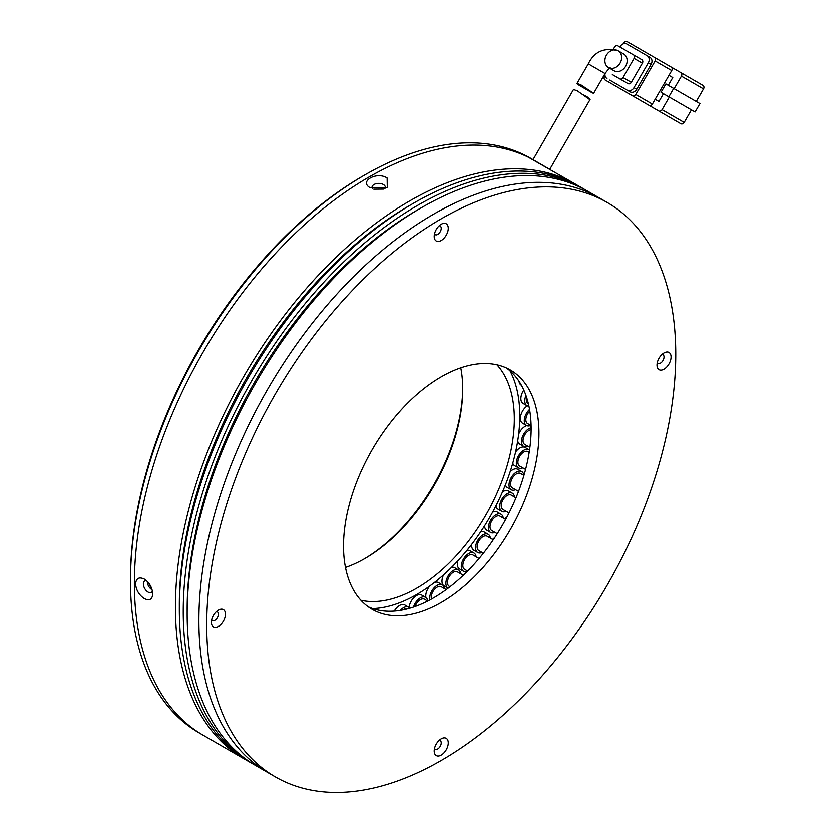 <?xml version="1.0" encoding="UTF-8"?>
<svg xmlns="http://www.w3.org/2000/svg" width="834" height="834" viewBox="0 0 834 834"><rect width="100%" height="100%" fill="white"/><g stroke="black" fill="none" stroke-linecap="round" stroke-linejoin="round"><path stroke-width="1.25" d="M363.051 175.953L365 174.827L363.051 175.953A328.909 189.891 120 0 0 130.479 578.775L130.479 581.037A331.671 191.486 -60 0 1 365 174.827A331.671 191.486 -60 0 1 365.011 174.827A331.671 191.486 -60 0 1 530.841 158.397L534.75 160.66A331.671 191.486 -60 0 1 540.13 163.975M246.093 759.93A331.671 191.486 -60 0 1 244.122 758.825A331.671 191.486 -60 0 1 175.432 606.985A331.671 191.486 -60 0 1 320.204 273.208A331.671 191.486 -60 0 1 575.794 184.345L528.464 157.292A331.671 191.486 120 0 0 275.147 253.807A331.671 191.486 120 0 0 134.389 583.289A331.671 191.486 120 0 0 203.079 735.129L199.17 732.867A331.671 191.486 -60 0 1 130.479 581.037M462.724 388.091A140.956 81.388 -60 0 1 364.041 559.03M460.754 367.804A138.194 79.793 -60 0 1 462.724 389.217A138.194 79.793 -60 0 1 365.011 558.467L365.011 558.467A138.194 79.793 -60 0 1 345.484 567.464M244.122 758.825L203.079 735.129A331.671 191.486 -60 0 1 152.247 469.354A331.671 191.486 -60 0 1 368.92 177.079A331.671 191.486 -60 0 1 534.75 160.66L549.773 169.333L534.771 160.67M496.908 364.76A138.194 79.793 -60 0 1 503.173 477.767A138.194 79.793 -60 0 1 416.604 588.262A138.194 79.793 -60 0 1 360.924 600.292M151.809 588.794L148.077 582.299M510.001 370.828A145.94 84.255 -60 0 1 416.604 594.579A145.94 84.255 -60 0 1 372.725 608.601M613.949 70.744L609.821 68.357L613.949 70.744A9.674 7.902 -60 0 0 625.625 66.313A9.674 7.902 -60 0 0 623.624 53.991L618.098 50.791A9.674 7.902 120 0 1 620.6 62.154A9.674 7.902 120 0 1 610.081 68.221M579.036 85.245L577.013 83.452L580.912 84.88L593.631 93.366L605.057 73.58L588.293 63.905C594.256 51.593 604.191 47.225 618.098 50.791L623.624 53.991M668.972 75.383L672.777 77.583L668.284 85.36M663.457 93.742L658.964 101.519L655.149 99.319L658.964 101.519M691.428 109.89L684.172 122.452L662.06 109.692L669.316 97.119L687.279 107.492M674.153 88.748L681.409 76.175L703.521 88.946L696.265 101.508M703.521 88.946A2.763 2.252 -60 0 0 702.947 85.422L680.836 72.652A2.763 2.252 120 0 1 681.409 76.175M702.947 85.422L627.22 41.7A2.763 2.252 120 0 0 623.884 42.961L623.384 43.827M631.328 95.139A2.763 2.252 -60 0 0 631.359 95.159L680.836 123.724A2.763 2.252 -60 0 0 684.172 122.452M662.06 109.692A2.763 2.252 120 0 1 658.724 110.953L680.836 123.724M659.34 111.308L654.033 108.243M653.439 107.909A2.763 2.252 -60 0 0 653.47 107.92L631.359 95.159M665.866 83.963L661.028 92.334L695.097 112.006L699.934 103.635L665.866 83.963M671.735 70.598A2.763 2.252 -60 0 0 671.161 67.074L654.575 57.494A2.763 2.252 120 0 1 655.149 61.018L671.735 70.598L652.386 104.104L635.8 94.534L655.149 61.018M621.664 89.561A2.763 2.252 -60 0 0 621.684 89.572L649.05 105.365A2.763 2.252 -60 0 0 652.386 104.104M621.684 89.572L605.109 80.001A2.763 2.252 120 0 1 604.535 76.478L605.025 75.623M673.674 88.467L668.837 96.848M636.728 89.321L633.965 87.726A5.525 4.514 120 0 1 627.293 90.249L609.727 80.116A5.525 4.514 -60 0 0 609.727 80.116L630.056 91.844A5.525 4.514 -60 0 0 636.728 89.321L651.104 64.426A5.525 4.514 -60 0 0 649.957 57.379L626.866 44.046A5.525 4.514 120 0 0 620.194 46.579L619.912 47.058M635.8 94.534A2.763 2.252 120 0 1 632.464 95.795L649.05 105.365M627.293 90.249L630.056 91.844M606.964 78.521A5.525 4.514 120 0 1 605.036 73.611M647.194 55.784L649.957 57.379L647.194 55.784A5.525 4.514 120 0 1 648.331 62.831L651.104 64.426M633.965 87.726L648.331 62.831M612.333 74.591A2.763 2.252 -60 0 0 612.354 74.601L627.981 83.629A2.763 2.252 -60 0 0 631.317 82.368L642.378 63.217A2.763 2.252 -60 0 0 641.805 59.694L617.879 45.88A2.763 2.252 120 0 0 614.543 47.152L613.449 49.039M612.354 74.601L619.693 78.844A2.763 2.252 120 0 0 623.029 77.583L634.09 58.432L642.378 63.217M641.805 59.694L633.517 54.908A2.763 2.252 120 0 1 634.09 58.432M583.195 94.847L586.98 96.702L590.097 99.486L589.117 99.194L577.409 90.937L573.511 89.519L533.02 159.659M523.929 475.37L520.604 473.441A8.288 4.785 120 0 0 516.454 473.858A8.288 4.785 120 0 0 511.044 481.166A8.288 4.785 120 0 0 512.316 487.807L518.529 491.393M515.537 489.662A10.498 6.067 -60 0 1 511.211 489.725A10.498 6.067 -60 0 1 509.595 481.301A10.498 6.067 -60 0 1 516.454 472.044A10.498 6.067 -60 0 1 521.709 471.533L517.799 469.271A10.498 6.067 120 0 0 512.556 469.792A10.498 6.067 120 0 0 510.189 471.606M505.404 484.835A10.498 6.067 120 0 0 507.301 487.463L511.211 489.725M521.709 471.533A10.498 6.067 -60 0 1 523.825 475.307M515.965 497.835L511.242 495.104A8.288 4.785 120 0 0 507.916 495.104A8.288 4.785 120 0 0 501.849 502.287A8.288 4.785 120 0 0 502.954 509.459L509.011 512.962M506.175 511.325A10.498 6.067 -60 0 1 506.061 511.367A10.498 6.067 -60 0 1 501.849 511.378A10.498 6.067 -60 0 1 500.452 502.297A10.498 6.067 -60 0 1 508.135 493.196A10.498 6.067 -60 0 1 512.347 493.186L508.438 490.934A10.498 6.067 120 0 0 504.226 490.934A10.498 6.067 120 0 0 502.485 491.893M495.896 505.884A10.498 6.067 120 0 0 497.94 509.126L501.849 511.378M512.347 493.186A10.498 6.067 -60 0 1 514.463 496.96M505.644 519.426L500.014 516.173A8.288 4.785 120 0 0 497.481 515.912A8.288 4.785 120 0 0 490.819 522.835A8.288 4.785 120 0 0 491.726 530.539L497.231 533.718M494.948 532.394A10.498 6.067 -60 0 1 493.822 532.78A10.498 6.067 -60 0 1 490.611 532.457A10.498 6.067 -60 0 1 489.464 522.699A10.498 6.067 -60 0 1 497.919 513.932A10.498 6.067 -60 0 1 501.119 514.265L497.21 512.003A10.498 6.067 120 0 0 494.009 511.68A10.498 6.067 120 0 0 492.571 512.201M484.544 525.879A10.498 6.067 120 0 0 486.712 530.195L490.611 532.457M501.119 514.265A10.498 6.067 -60 0 1 503.236 518.039M493.248 539.786L487.129 536.252A8.288 4.785 120 0 0 485.378 535.876A8.288 4.785 120 0 0 478.153 542.392A8.288 4.785 120 0 0 478.841 550.617L483.386 553.244M482.062 552.483A10.498 6.067 -60 0 1 479.967 553.015A10.498 6.067 -60 0 1 477.736 552.535A10.498 6.067 -60 0 1 476.871 542.11A10.498 6.067 -60 0 1 486.013 533.854A10.498 6.067 -60 0 1 488.234 534.344L484.335 532.082A10.498 6.067 120 0 0 482.104 531.602A10.498 6.067 120 0 0 480.634 531.894M471.71 544.341A10.498 6.067 120 0 0 473.827 550.273L477.736 552.535M488.234 534.344A10.498 6.067 -60 0 1 490.361 538.118M479.06 558.53L472.857 554.954A8.288 4.785 120 0 0 471.815 554.6A8.288 4.785 120 0 0 464.121 560.563A8.288 4.785 120 0 0 464.559 569.309L467.613 571.071M467.342 571.353A10.498 6.067 -60 0 1 464.778 571.676A10.498 6.067 -60 0 1 463.454 571.227A10.498 6.067 -60 0 1 462.901 560.146A10.498 6.067 -60 0 1 472.649 552.588A10.498 6.067 -60 0 1 473.962 553.036L470.053 550.784A10.498 6.067 120 0 0 468.739 550.325A10.498 6.067 120 0 0 466.894 550.44M457.866 560.813A10.498 6.067 120 0 0 459.555 568.976L463.454 571.227M473.962 553.036A10.498 6.067 -60 0 1 476.078 556.81M457.803 572.134A8.288 4.785 120 0 0 457.459 571.895A8.288 4.785 120 0 0 457.084 571.717A8.288 4.785 120 0 0 448.984 577.003A8.288 4.785 120 0 0 449.161 586.26L450.006 586.74M448.108 588.199A10.498 6.067 -60 0 1 448.056 588.168A10.498 6.067 -60 0 1 447.837 576.44A10.498 6.067 -60 0 1 458.085 569.747A10.498 6.067 -60 0 1 458.564 569.976L454.655 567.725A10.498 6.067 120 0 0 454.176 567.495A10.498 6.067 120 0 0 451.538 567.37M443.584 574.855A10.498 6.067 120 0 0 444.147 585.916L448.056 588.168M458.564 569.976A10.498 6.067 -60 0 1 460.681 573.761M441.447 586.896A8.288 4.785 120 0 0 441.238 586.761A8.288 4.785 120 0 0 434.118 589.836A8.288 4.785 120 0 0 431.459 599.073M438.705 582.757A10.498 6.067 120 0 0 438.434 582.591A10.498 6.067 120 0 0 434.378 582.528M429.854 585.937A10.498 6.067 120 0 0 425.893 597.519M429.833 599.948A10.498 6.067 -60 0 1 433.534 588.47A10.498 6.067 -60 0 1 442.343 584.853A10.498 6.067 -60 0 1 442.614 585.02A10.498 6.067 -60 0 1 444.459 588.627M427.665 601.085L424.516 599.26A8.288 4.785 120 0 0 415.092 606.537M413.518 607.089A10.498 6.067 -60 0 1 425.621 597.342L421.712 595.09A10.498 6.067 120 0 0 414.008 597.498A10.498 6.067 120 0 0 409.077 607.475M425.621 597.342A10.498 6.067 -60 0 1 426.528 598.093A10.498 6.067 -60 0 1 427.727 601.053M407.211 608.956A8.288 4.785 120 0 0 402.853 609.946M400.289 610.405A10.498 6.067 -60 0 1 408.712 607.235L404.803 604.973A10.498 6.067 120 0 0 394.263 611.114M408.712 607.235A10.498 6.067 -60 0 1 409.828 608.247M519.05 381.336A10.498 6.067 120 0 0 521.167 385.099L521.396 385.235M526.661 397.557A8.288 4.785 120 0 0 528.058 403.76L528.443 403.979M523.804 390.072A10.498 6.067 120 0 0 523.043 403.416L526.952 405.668A10.498 6.067 -60 0 1 525.973 395.504M528.933 406.158A10.498 6.067 -60 0 1 526.952 405.668M529.819 411.058A8.288 4.785 120 0 0 529.329 411.558A8.288 4.785 120 0 0 527.568 423.547L531.091 425.58M527.297 405.845A10.498 6.067 120 0 0 524.784 408.014A10.498 6.067 120 0 0 522.553 423.203L526.462 425.465A10.498 6.067 -60 0 1 528.693 410.276A10.498 6.067 -60 0 1 529.548 409.411M530.799 425.403A10.498 6.067 -60 0 1 526.462 425.465M531.122 429.698A8.288 4.785 120 0 0 527.276 431.668A8.288 4.785 120 0 0 524.742 444.428L529.882 447.389M526.786 425.621A10.498 6.067 120 0 0 522.939 427.925A10.498 6.067 120 0 0 518.654 434.139M517.706 440.905A10.498 6.067 120 0 0 519.728 444.084L523.637 446.336A10.498 6.067 -60 0 1 526.848 430.177A10.498 6.067 -60 0 1 531.122 427.779M527.964 446.284A10.498 6.067 -60 0 1 523.637 446.336M531.112 426.393L530.236 425.893A10.498 6.067 120 0 0 529.913 425.726M529.163 452.341L527.922 451.621A8.288 4.785 120 0 0 522.96 452.57A8.288 4.785 120 0 0 518.216 459.868A8.288 4.785 120 0 0 519.624 465.987L525.576 469.417M522.845 467.843A10.498 6.067 -60 0 1 518.519 467.895A10.498 6.067 -60 0 1 516.726 460.149A10.498 6.067 -60 0 1 522.741 450.913A10.498 6.067 -60 0 1 529.027 449.703L525.118 447.451A10.498 6.067 120 0 0 518.831 448.65A10.498 6.067 120 0 0 515.568 452.028M512.764 463.151A10.498 6.067 120 0 0 514.609 465.643L518.519 467.895M516.402 496.772A10.498 6.067 120 0 0 515.693 497.669M506.978 516.924A10.498 6.067 120 0 0 504.883 518.988M494.687 537.649A10.498 6.067 120 0 0 492.613 539.421M506.311 367.898A138.194 79.793 -60 0 1 531.133 428.707A138.194 79.793 -60 0 1 473.347 565.056A138.194 79.793 -60 0 1 368.336 606.871M343.514 546.061A138.194 79.793 -60 0 1 403.833 406.982A138.194 79.793 -60 0 1 510.325 369.962A138.194 79.793 -60 0 1 538.952 433.221A138.194 79.793 -60 0 1 478.622 572.301A138.194 79.793 -60 0 1 372.131 609.32A138.194 79.793 -60 0 1 343.514 546.061M675.759 354.242A331.671 191.486 -60 0 1 530.977 688.019A331.671 191.486 -60 0 1 275.397 776.871A331.671 191.486 -60 0 1 206.707 625.041A331.671 191.486 -60 0 1 351.479 291.264A331.671 191.486 -60 0 1 607.058 202.401A331.671 191.486 -60 0 1 675.759 354.242M198.888 620.527A331.671 191.486 120 0 0 267.578 772.357A331.671 191.486 -60 0 1 198.888 620.527A331.671 191.486 -60 0 1 343.66 286.75A331.671 191.486 -60 0 1 599.25 197.887A331.671 191.486 120 0 0 343.66 286.75A331.671 191.486 120 0 0 198.888 620.527M439.153 740.342A4.973 2.877 -60 0 1 440.196 740.571A4.973 2.877 -60 0 1 441.228 742.844A4.973 2.877 -60 0 1 439.059 747.848A4.973 2.877 -60 0 1 435.223 749.182A4.973 2.877 -60 0 1 434.504 748.4M661.956 354.44A4.973 2.877 -60 0 1 662.999 354.669A4.973 2.877 -60 0 1 664.031 356.942A4.973 2.877 -60 0 1 661.852 361.956A4.973 2.877 -60 0 1 658.026 363.28A4.973 2.877 -60 0 1 657.307 362.498M439.153 225.805A4.973 2.877 -60 0 1 440.196 226.035A4.973 2.877 -60 0 1 441.228 228.308A4.973 2.877 -60 0 1 439.059 233.311A4.973 2.877 -60 0 1 435.223 234.646A4.973 2.877 -60 0 1 434.504 233.864M216.36 611.708A4.973 2.877 -60 0 1 217.403 611.937A4.973 2.877 -60 0 1 218.425 614.21A4.973 2.877 -60 0 1 216.256 619.214A4.973 2.877 -60 0 1 212.42 620.548A4.973 2.877 -60 0 1 211.7 619.766M434.191 750.965A9.945 5.744 -60 0 1 441.228 738.788A9.945 5.744 -60 0 1 448.265 742.844A9.945 5.744 -60 0 1 441.228 755.031A9.945 5.744 -60 0 1 434.191 750.965M656.994 365.073A9.945 5.744 -60 0 1 664.031 352.886A9.945 5.744 -60 0 1 671.068 356.942A9.945 5.744 -60 0 1 664.031 369.128A9.945 5.744 -60 0 1 656.994 365.073M434.191 236.429A9.945 5.744 -60 0 1 441.228 224.252A9.945 5.744 -60 0 1 448.265 228.308A9.945 5.744 -60 0 1 441.228 240.494A9.945 5.744 -60 0 1 434.191 236.429M211.388 622.331A9.945 5.744 -60 0 1 218.425 610.144A9.945 5.744 -60 0 1 225.461 614.21A9.945 5.744 -60 0 1 218.425 626.397A9.945 5.744 -60 0 1 211.388 622.331M152.758 593.902C152.268 599.521 149.453 601.085 144.313 598.604C139.08 595.101 136.161 590.222 135.567 583.967C136.15 578.296 139.07 576.669 144.313 579.088C149.453 582.653 152.268 587.595 152.758 593.902M146.471 580.662A6.63 3.826 -120 0 0 144.751 580.933A6.63 3.826 -120 0 0 143.74 586.25A6.63 3.826 -120 0 0 148.066 592.098A6.63 3.826 -120 0 0 151.392 592.421A6.63 3.826 -120 0 0 152.466 591.118M411.902 204.174A326.146 188.296 120 0 0 179.341 604.733A326.146 188.296 120 0 0 179.352 606.975M373.768 189.182L383.379 189.099M384.724 188.818A6.63 3.826 0 0 0 385.318 187.233A6.63 3.826 0 0 0 383.379 184.533A6.63 3.826 0 0 0 376.144 183.699A6.63 3.826 0 0 0 372.058 187.233A6.63 3.826 0 0 0 372.673 188.859M583.612 188.859L579.703 186.607A331.671 191.486 120 0 0 324.113 275.46A331.671 191.486 120 0 0 179.341 609.247A331.671 191.486 120 0 0 248.032 761.077L251.941 763.339A331.671 191.486 -60 0 1 183.251 611.499A331.671 191.486 -60 0 1 328.023 277.722A331.671 191.486 -60 0 1 583.612 188.859A331.671 191.486 -60 0 1 585.551 190.016M253.911 764.444A331.671 191.486 -60 0 1 251.941 763.339M419.721 208.688A326.146 188.296 120 0 0 187.16 609.247A326.146 188.296 120 0 0 187.17 611.489M607.058 202.401L587.522 191.122A331.671 191.486 120 0 0 331.932 279.974A331.671 191.486 120 0 0 187.16 613.761A331.671 191.486 120 0 0 255.85 765.591L275.397 776.871M575.794 184.345A331.671 191.486 -60 0 1 577.733 185.502M387.132 178.017L387.289 187.692L370.244 187.775C358.578 181.551 376.645 171.095 387.132 178.017M147.284 581.715C147.576 585.155 149.161 587.855 152.028 589.805M605.057 73.58C607.767 69.837 609.591 67.992 610.509 68.044L608.424 67.554A9.674 7.902 120 0 1 606.422 55.221A9.674 7.902 120 0 1 618.098 50.791L618.098 50.791M631.317 82.368L623.029 77.583M588.293 63.905L577.013 83.452M592.578 93.064L579.025 85.245M590.097 99.486L549.773 169.333M457.459 571.895L463.318 575.283M441.238 586.761L446.19 589.617M438.434 582.591L442.343 584.853"/></g></svg>
